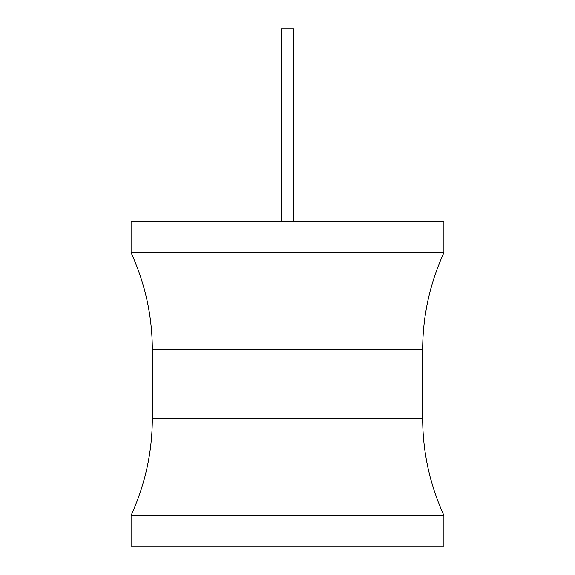 <?xml version="1.0" encoding="UTF-8"?>
<svg xmlns="http://www.w3.org/2000/svg" width="575" height="575" viewBox="0 0 575 575"><rect width="100%" height="100%" fill="white"/><g stroke="black" fill="none" stroke-linecap="round" stroke-linejoin="round"><path stroke-width="0.86" d="M131.093 221.849L443.907 221.849L443.907 252.741L131.093 252.741L131.093 221.849M443.907 515.351L131.093 515.351L131.093 546.25L443.907 546.25L443.907 515.351C429.834 484.581 422.754 452.281 422.668 418.442L152.332 418.442C152.246 452.281 145.166 484.581 131.093 515.351M281.319 221.849L281.319 28.75L293.681 28.75L293.681 221.849M131.093 252.741C145.166 283.518 152.246 315.819 152.332 349.658L422.668 349.658L422.668 418.442M152.332 349.658L152.332 418.442M422.668 349.658C422.754 315.819 429.834 283.518 443.907 252.741"/></g></svg>
